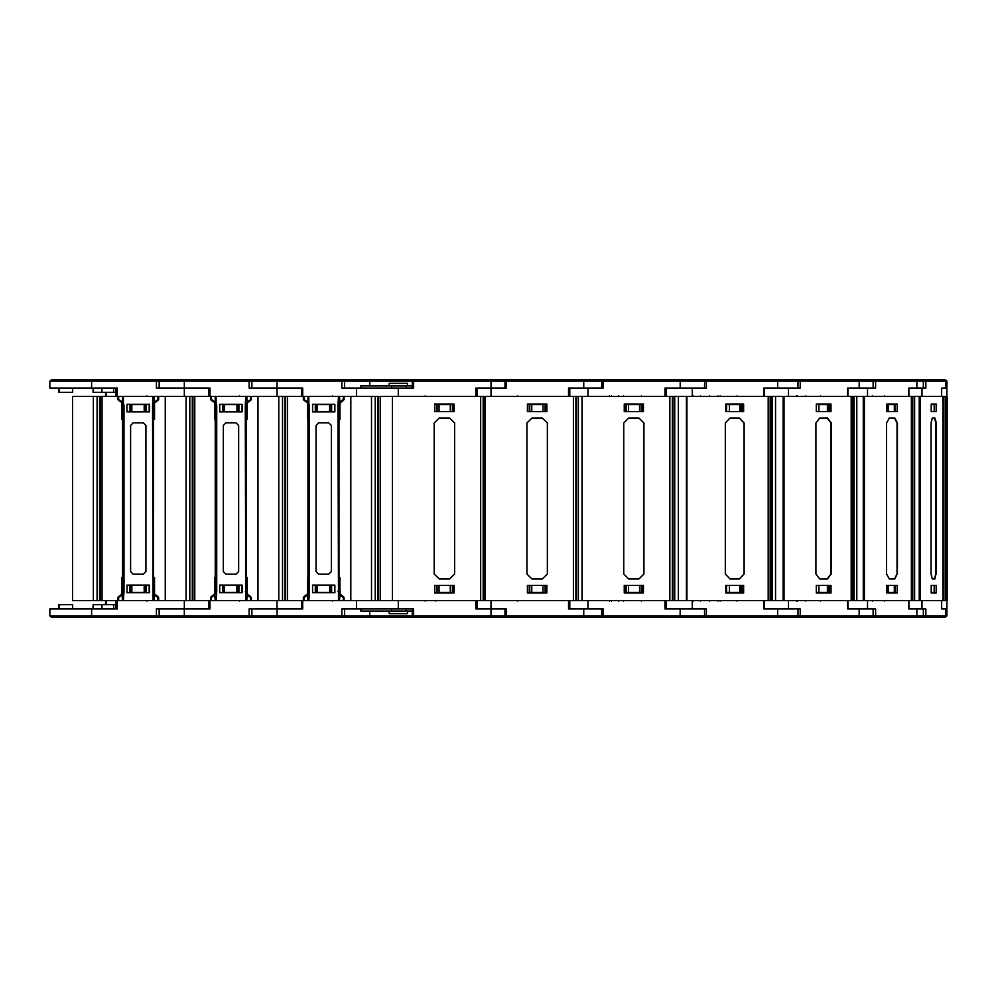 <?xml version="1.0" encoding="UTF-8"?>
<svg xmlns="http://www.w3.org/2000/svg" width="997" height="997" viewBox="0 0 997 997"><rect width="100%" height="100%" fill="white"/><g stroke="black" fill="none" stroke-linecap="round" stroke-linejoin="round"><path stroke-width="1.5" d="M52.691 379.807L130.595 379.807L51.956 379.994M946.926 615.834L945.567 617.006L924.531 617.006L924.182 615.834L946.926 615.834L946.926 608.855L941.654 608.855L946.926 608.855L946.926 600.605L392.469 600.605L392.469 396.395L208.697 396.395L208.697 388.145L159.109 388.145L159.109 381.166L157.763 379.994L51.196 379.994L49.85 381.166L251.83 381.166L250.484 379.994L157.763 379.994M208.697 396.395L117.322 396.395L117.322 388.145L49.85 388.145L49.85 381.166M392.469 600.605L208.697 600.605L208.697 608.855L159.109 608.855L159.109 615.834L157.763 617.006L51.196 617.006L49.85 615.834L251.83 615.834L250.484 617.006L157.763 617.006M208.697 600.605L117.322 600.605L117.322 608.855L49.85 608.855L49.85 615.834M52.691 617.193L130.595 617.193L51.956 617.006M118.606 600.605L118.606 597.465L123.416 594.013L122.494 593.576L118.73 596.455L118.606 597.465L117.87 597.465L118.73 596.455L122.494 593.576L118.73 596.455M158.635 600.605L158.635 597.465L154.012 593.576L153.089 594.013L153.974 595.01L157.912 597.465L157.912 600.605M157.912 396.395L157.912 399.535L153.089 402.987L154.012 403.424L157.788 400.545L157.912 399.535L158.635 399.535L157.788 400.545L154.012 403.424L157.788 400.545M123.989 405.567L123.416 402.987L122.494 403.424L122.494 593.576L122.967 591.433L123.989 591.433L123.989 405.567L122.967 405.567L122.544 401.99L118.606 399.535L118.606 396.395M72.594 396.395L93.357 396.395L93.357 600.605L72.594 600.605L72.594 396.395L72.594 600.605M106.442 604.705L106.442 600.605L93.357 600.605M93.357 396.395L102.018 396.395L102.018 600.605M145.412 379.807L223.316 379.807L144.69 379.994M301.418 396.395L301.418 388.145L251.83 388.145L251.83 381.166L344.551 381.166L343.205 379.994L250.484 379.994M301.418 600.605L301.418 608.855L251.83 608.855L251.83 615.834L344.551 615.834L343.205 617.006L250.484 617.006M145.412 617.193L223.316 617.193L144.69 617.006M211.327 600.605L211.327 597.465L216.137 594.013L215.215 593.576L211.451 596.455L211.327 597.465L210.604 597.465L211.451 596.455L215.215 593.576L211.451 596.455M251.356 600.605L251.356 597.465L246.733 593.576L245.81 594.013L246.695 595.01L250.633 597.465L250.633 600.605M250.633 396.395L250.633 399.535L245.81 402.987L246.733 403.424L250.509 400.545L250.633 399.535L251.356 399.535L250.509 400.545L246.733 403.424L250.509 400.545M216.71 405.567L216.137 402.987L215.215 403.424L215.215 593.576L215.688 591.433L216.71 591.433L216.71 405.567L215.688 405.567L215.265 401.99L211.327 399.535L211.327 396.395M238.133 379.807L316.037 379.807L237.411 379.994M238.133 617.193L316.037 617.193L237.411 617.006M304.048 600.605L304.048 597.465L308.871 594.013L307.936 593.576L304.172 596.455L304.048 597.465L303.325 597.465L304.172 596.455L307.936 593.576L304.172 596.455M344.077 600.605L344.077 597.465L339.466 593.576L338.531 594.013L339.416 595.01L343.354 597.465L343.354 600.605M343.354 396.395L343.354 399.535L338.531 402.987L339.466 403.424L343.23 400.545L343.354 399.535L344.077 399.535L343.23 400.545L339.466 403.424L343.23 400.545M309.431 405.567L308.871 402.987L307.936 403.424L307.936 593.576L308.422 591.433L309.431 591.433L309.431 405.567L308.422 405.567L307.986 401.99L304.048 399.535L304.048 396.395M330.867 379.807L408.758 379.807L330.132 379.994M412.322 388.145L412.322 381.166L413.668 379.994L413.668 388.145L344.551 388.145L344.551 381.166L491.047 381.166L491.047 379.994L343.205 379.994M356.527 600.605L356.527 608.855L344.551 608.855L344.551 615.834L413.668 615.834L413.668 608.855L341.859 608.855L341.859 617.006M330.867 617.193L408.758 617.193L330.132 617.006M714.587 379.757L610.949 379.757M946.153 381.166L944.072 379.807L423.762 379.757M803.831 379.757L792.117 379.757M789.686 379.757L785.574 379.757M942.9 600.605L942.9 396.395L946.926 396.395L946.926 388.145L941.654 388.145L945.542 388.145L945.542 381.166L944.234 379.994L874.494 379.994L873.783 381.166L916.879 381.166L915.732 379.994L506.389 379.994L505.043 381.166L583.768 381.166L583.768 379.994M944.072 379.807L867.477 379.757M923.247 380.829L924.531 379.994L924.182 381.166L925.839 381.166L925.839 388.145L908.741 388.145L916.879 388.145L916.879 381.166L923.309 381.166L921.951 379.994M924.531 379.994L925.839 381.166L946.926 381.166L946.926 388.145L945.542 388.145M423.762 617.243L802.56 617.243M923.247 616.171L924.531 617.006L925.839 615.834L925.839 608.855L908.741 608.855L916.879 608.855L916.879 615.834L923.309 615.834L921.951 617.006L945.567 617.006M873.185 388.145L873.185 381.166L874.494 379.994L875.64 381.166L875.64 388.145L847.998 388.145L847.998 396.395M924.182 381.166L923.309 381.166L923.309 388.145L916.879 388.145M867.153 617.006L874.494 617.006L873.783 615.834L875.64 615.834L875.64 608.855L847.998 608.855L847.998 600.605M924.182 615.834L923.309 615.834L923.309 608.855L916.879 608.855M921.951 617.006L874.494 617.006L920.281 617.243M911.345 600.605L911.345 396.395L912.118 396.395L912.118 600.605L912.155 396.395L920.43 396.395L920.43 600.605M871.777 379.994L802.56 379.757M724.881 379.994L799.32 379.994L798.285 381.166L800.192 381.166L800.192 388.145L764.462 388.145L764.462 396.395M873.185 381.166L873.148 388.145L847.525 388.145L847.525 396.395L788.49 396.395L788.49 388.145M724.881 617.006L799.32 617.006L798.285 615.834L800.192 615.834L800.192 608.855L764.462 608.855L764.462 600.605M873.185 608.855L873.185 615.834L873.148 608.855L847.525 608.855L847.525 600.605L788.49 600.605L788.49 608.855M804.828 617.006L870.867 617.243M801.114 617.006L803.831 617.243M830.302 617.243L833.903 617.243M860.361 617.243L861.645 617.243M851.251 600.605L851.251 396.395L852.747 396.395L852.747 600.605M796.491 379.994L729.143 379.994M859.152 388.145L859.152 381.166L800.192 381.166L799.32 379.994L797.974 381.166L797.974 388.145L777.697 388.145L777.697 381.166L706.424 381.166L705.901 379.994L704.655 381.166L706.424 381.166L706.424 388.145L666.245 388.145L666.245 396.395M796.491 617.006L729.143 617.006M785.574 617.243L734.141 617.243M801.875 617.006L705.901 617.006L704.655 615.834L706.424 615.834L706.424 608.855L666.245 608.855L666.245 600.605M873.522 616.645L799.32 617.006L797.974 615.834L797.974 608.855L763.64 608.855L763.64 600.605L692.292 600.605L692.292 608.855M735.574 617.243L737.294 617.243M768.139 600.605L768.139 396.395L770.22 396.395L770.22 600.605M636.547 379.994L722.663 379.757M680.091 379.994L680.216 381.166L704.655 381.166L704.555 388.145L680.216 388.145L680.216 381.166L603.235 381.166L603.098 379.994L601.764 381.166L603.235 381.166L603.235 388.145L569.848 388.145L569.848 396.395M694.199 617.243L657.846 617.243M777.697 608.855L777.697 615.834L706.424 615.834L705.901 617.006L603.098 617.006L601.764 615.834L603.235 615.834L603.235 608.855L569.848 608.855L569.848 600.605M601.752 615.834L601.752 608.855L583.768 608.855L583.768 617.006L506.389 617.006L505.043 615.834L601.752 615.834L603.098 617.006L603.235 615.834L704.655 615.834L704.555 608.855L665.036 608.855L665.036 600.605L587.968 600.605L587.968 608.855M636.547 617.006L714.787 617.243M669.897 600.605L669.897 396.395L672.364 396.395L672.364 600.605M623.449 379.994L544.088 379.994M491.047 379.994L506.389 379.994L506.389 388.145L491.047 388.145L491.047 381.166L505.043 381.166L505.043 388.145L477.127 388.145L477.127 396.395M583.768 388.145L583.768 381.166L601.764 381.166L601.752 388.145L568.502 388.145L568.502 396.395L491.047 396.395L491.047 388.145L475.781 388.145L475.781 396.395L398.326 396.395L398.326 388.145M623.449 617.006L544.088 617.006M583.768 608.855L568.502 608.855L568.502 600.605L491.047 600.605L491.047 608.855L506.389 608.855L506.389 617.006L413.668 617.006L413.668 615.834L505.043 615.834L505.043 608.855L477.127 608.855L477.127 600.605M573.387 600.605L573.387 396.395L575.942 396.395L575.942 600.605M530.728 379.994L451.367 379.994M407.486 385.976L407.486 383.359L389.154 383.359L389.154 385.976M360.74 388.145L360.74 385.976L412.322 385.976M530.728 617.006L451.367 617.006M407.486 611.024L407.486 613.641L389.154 613.641L389.154 611.024M360.74 608.855L360.74 611.024L412.322 611.024M480.666 600.605L480.666 396.395L483.221 396.395L483.221 600.605M158.635 597.465L154.012 593.576L153.538 591.433L153.538 405.567L152.516 405.567L153.089 600.605L123.416 600.605L123.989 591.433M157.788 596.455L154.012 593.576L153.538 591.433L152.516 591.433M117.87 399.535L118.73 400.545L117.87 399.535L117.87 396.395M251.356 597.465L246.733 593.576L246.259 591.433L246.259 405.567L245.25 405.567L245.81 600.605L216.137 600.605L216.71 591.433M250.509 596.455L246.733 593.576L246.259 591.433L245.25 591.433M210.604 399.535L211.451 400.545L210.604 399.535L210.604 396.395M344.077 597.465L339.466 593.576L338.98 591.433L338.98 405.567L337.971 405.567L338.531 600.605L308.871 600.605L309.431 591.433M343.23 596.455L339.466 593.576L338.98 591.433L337.971 591.433M303.325 399.535L304.172 400.545L303.325 399.535L303.325 396.395M801.114 379.994L721.753 379.994M946.926 381.166L946.327 380.193L944.234 379.994M872.412 601.116L871.901 600.605M517.804 395.884L518.315 396.395M611.485 395.884L611.984 396.395M609.503 395.884L610.014 396.395M611.485 601.116L611.984 600.605M609.503 601.116L610.014 600.605M693.202 395.884L693.713 396.395M693.065 395.884L693.576 396.395M718.064 395.884L717.553 396.395M709.341 395.884L708.83 396.395M700.405 395.884L699.894 396.395M737.057 601.116L737.568 600.605M709.341 601.116L708.83 600.605M623.574 395.884L623.063 396.395M641.345 395.884L641.844 396.395M618.452 395.884L617.941 396.395M623.574 601.116L623.063 600.605M130.595 379.807L131.317 379.994M210.043 396.395L210.043 388.145L156.417 388.145L156.417 379.994M106.442 392.295L106.442 396.395L117.322 396.395L115.976 396.395L115.976 388.145M102.018 396.395L106.442 396.395L105.557 396.395L105.557 392.295M131.828 404.545L131.828 411.686L130.358 411.686L130.358 404.545L145.637 404.545L145.637 411.686L144.166 411.686L144.166 404.545M129.847 411.935L129.847 404.296M146.148 411.935L146.148 404.296M131.828 411.686L144.166 411.686M149.214 411.935L149.214 404.296M115.914 388.145L115.914 392.295L93.095 392.295L93.095 388.145M72.656 388.145L72.656 392.295L58.611 392.295L58.611 388.145M87.113 379.757L88.696 379.807M88.982 379.757L90.166 379.807M90.166 379.757L94.565 379.807M94.565 379.757L96.161 379.807M130.595 617.193L131.317 617.006M115.914 608.855L115.914 604.705L93.095 604.705L93.095 608.855M72.656 608.855L72.656 604.705L58.611 604.705L58.611 608.855M105.557 604.705L105.557 600.605L115.976 600.605L115.976 608.855M131.828 592.455L130.358 592.455L130.358 585.314L131.828 585.314L131.828 592.455L145.637 592.455L145.637 585.314L144.166 585.314L144.166 592.455M131.828 585.314L144.166 585.314M146.148 585.065L146.148 592.704M129.847 585.065L129.847 592.704M149.214 585.065L149.214 592.704M184.37 600.605L184.37 608.855L210.043 608.855L210.043 600.605L208.909 600.605M117.322 600.605L115.976 600.605M184.37 617.006L184.37 608.855L156.417 608.855L156.417 617.006M87.113 617.243L88.696 617.193M88.982 617.243L90.166 617.193M90.166 617.243L94.565 617.193M94.565 617.243L96.161 617.193M143.356 422.89L145.898 425.445L145.898 571.555L143.356 574.11L133.162 574.11L130.607 571.555L130.607 425.445L133.162 422.89L143.356 422.89M152.516 405.567L153.089 396.395L123.416 396.395L123.416 402.987L122.544 401.99L122.544 396.395M127.043 592.704L127.043 585.065L149.463 585.065L149.463 592.704L127.043 592.704M127.043 404.296L127.043 411.935L149.463 411.935L149.463 404.296L127.043 404.296M154.498 594.411L153.974 600.605M122.544 600.605L122.008 594.411M117.87 597.465L117.87 600.605M118.73 400.545L122.008 402.589M153.974 396.395L154.498 402.589M158.635 399.535L158.635 396.395M153.538 405.567L154.012 403.424L153.538 405.567M121.946 594.486L121.946 577.425L122.967 577.425M153.538 577.425L154.56 577.425L154.56 594.486M154.56 402.514L154.56 419.55L153.538 419.55M122.967 419.55L121.946 419.55L121.946 402.514M223.316 379.807L224.038 379.994M302.764 396.395L302.764 388.145L249.138 388.145L249.138 379.994M224.549 404.545L224.549 411.686L223.079 411.686L223.079 404.545L238.37 404.545L238.37 411.686L236.9 411.686L236.9 404.545M222.568 411.935L222.568 404.296M238.881 411.935L238.881 404.296M224.549 411.686L236.9 411.686M241.935 411.935L241.935 404.296M181.516 379.807L179.834 379.807M181.716 379.757L182.887 379.807M182.887 379.757L187.299 379.807M187.299 379.757L188.894 379.807M223.316 617.193L224.038 617.006M224.549 592.455L223.079 592.455L223.079 585.314L224.549 585.314L224.549 592.455L238.37 592.455L238.37 585.314L236.9 585.314L236.9 592.455M224.549 585.314L236.9 585.314M238.881 585.065L238.881 592.704M222.568 585.065L222.568 592.704M241.935 585.065L241.935 592.704M277.091 600.605L277.091 608.855L302.764 608.855L302.764 600.605L301.63 600.605M277.091 617.006L277.091 608.855L249.138 608.855L249.138 617.006M181.516 617.193L179.834 617.193M181.716 617.243L182.887 617.193M182.887 617.243L187.299 617.193M187.299 617.243L188.894 617.193M236.077 422.89L238.619 425.445L238.619 571.555L236.077 574.11L225.883 574.11L223.34 571.555L223.34 425.445L225.883 422.89L236.077 422.89M245.25 405.567L245.81 396.395L216.137 396.395L216.137 402.987L215.265 401.99L215.265 396.395M219.764 592.704L219.764 585.065L242.184 585.065L242.184 592.704L219.764 592.704M219.764 404.296L219.764 411.935L242.184 411.935L242.184 404.296L219.764 404.296M247.231 594.411L246.695 600.605M215.265 600.605L214.729 594.411M210.604 597.465L210.604 600.605M211.451 400.545L214.729 402.589M246.695 396.395L247.231 402.589M251.356 399.535L251.356 396.395M246.259 405.567L246.733 403.424L246.259 405.567M165.315 396.395L165.315 600.605L165.315 396.395M186.078 396.395L186.078 600.605M214.679 594.486L214.679 577.425L215.688 577.425M246.259 577.425L247.281 577.425L247.281 594.486M247.281 402.514L247.281 419.55L246.259 419.55M215.688 419.55L214.679 419.55L214.679 402.514M316.037 379.807L316.772 379.994M356.527 396.395L356.527 388.145L341.859 388.145L341.859 379.994M317.27 404.545L317.27 411.686L315.8 411.686L315.8 404.545L331.091 404.545L331.091 411.686L329.621 411.686L329.621 404.545M315.289 411.935L315.289 404.296M331.602 411.935L331.602 404.296M317.27 411.686L329.621 411.686M334.656 411.935L334.656 404.296M274.25 379.807L272.567 379.807M274.437 379.757L275.608 379.807M275.608 379.757L280.02 379.807M280.02 379.757L281.615 379.807M316.037 617.193L316.772 617.006M317.27 592.455L315.8 592.455L315.8 585.314L317.27 585.314L317.27 592.455L331.091 592.455L331.091 585.314L329.621 585.314L329.621 592.455M317.27 585.314L329.621 585.314M331.602 585.065L331.602 592.704M315.289 585.065L315.289 592.704M334.656 585.065L334.656 592.704M274.25 617.193L272.567 617.193M274.437 617.243L275.608 617.193M275.608 617.243L280.02 617.193M280.02 617.243L281.615 617.193M328.798 422.89L331.34 425.445L331.34 571.555L328.798 574.11L318.604 574.11L316.061 571.555L316.061 425.445L318.604 422.89L328.798 422.89M337.971 405.567L338.531 396.395L308.871 396.395L308.871 402.987L307.986 401.99L307.986 396.395M312.497 592.704L312.497 585.065L334.905 585.065L334.905 592.704L312.497 592.704M312.497 404.296L312.497 411.935L334.905 411.935L334.905 404.296L312.497 404.296M339.952 594.411L339.416 600.605M307.986 600.605L307.45 594.411M303.325 597.465L303.325 600.605M304.172 400.545L307.45 402.589M339.416 396.395L339.952 402.589M344.077 399.535L344.077 396.395M338.98 405.567L339.466 403.424L338.98 405.567M258.036 396.395L258.036 600.605L258.036 396.395M278.799 396.395L278.799 600.605M307.4 594.486L307.4 577.425L308.422 577.425M338.98 577.425L340.002 577.425L340.002 594.486M340.002 402.514L340.002 419.55L338.98 419.55M308.422 419.55L307.4 419.55L307.4 402.514M408.758 379.807L409.493 379.994M366.971 379.807L365.288 379.807M367.158 379.757L368.329 379.807M368.329 379.757L372.741 379.807M372.741 379.757L374.336 379.807M408.758 617.193L409.493 617.006M412.322 608.855L412.322 615.834L413.668 617.006L343.205 617.006M366.971 617.193L365.288 617.193M367.158 617.243L368.329 617.193M368.329 617.243L372.741 617.193M372.741 617.243L374.336 617.193M350.77 396.395L350.77 600.605M371.532 396.395L371.532 600.605M423.588 379.807L422.853 379.994M423.588 617.193L422.853 617.006M947.15 600.605L947.15 396.395M945.405 600.605L945.405 396.395M945.879 600.605L945.879 396.395M941.654 388.145L941.654 396.395L921.926 396.395L921.926 388.145M931.198 411.686L931.198 404.047L936.133 404.047L936.133 411.686L931.198 411.686L931.198 404.545M934.152 411.686L934.152 404.545L931.298 404.545M934.152 585.314L934.152 592.455L931.298 592.455L931.198 585.314L936.133 585.314L936.133 592.953L931.198 592.953L931.198 585.314M941.654 608.855L941.654 600.605L921.926 600.605L921.926 608.855M924.531 617.006L916.567 617.006M943.623 396.395L943.623 600.605M934.476 579.058L935.772 573.96L935.772 423.04L934.476 417.942M936.27 573.96L936.27 423.04L934.962 417.942L932.369 417.942L931.073 423.04L931.073 573.96L932.369 579.058L934.962 579.058L935.772 573.96M942.9 396.395L920.43 396.395M919.197 600.605L919.197 396.395M864.337 600.605L864.337 396.395L852.747 396.395M908.741 388.145L908.741 396.395L867.465 396.395L867.465 388.145M886.869 411.686L886.869 404.047L897.188 404.047L897.188 411.686L886.869 411.686L888.315 411.686L888.315 404.545L886.869 404.545M894.259 411.686L894.259 404.545L888.315 404.545M894.259 585.314L894.259 592.455L888.315 592.455L888.315 585.314L886.869 585.314L897.188 585.314L897.188 592.953L886.869 592.953L886.869 585.314M888.315 592.455L886.869 592.455M908.741 608.855L908.741 600.605L867.465 600.605L867.465 608.855M914.648 396.395L914.648 600.605M894.321 579.058L897.026 573.96L897.026 423.04L894.321 417.942M897.462 573.96L897.462 423.04L894.745 417.942L889.312 417.942L886.607 423.04L886.607 573.96L889.312 579.058L894.745 579.058L897.026 573.96M911.345 396.395L864.337 396.395M863.265 600.605L863.265 396.395M895.032 404.047L895.032 411.686M895.032 592.953L895.032 585.314M808.717 379.757L801.426 379.757M784.028 600.605L784.028 396.395L770.22 396.395M827.709 411.686L827.709 404.047M816.256 411.686L816.256 404.047L831.012 404.047L831.012 411.686L816.256 411.686L818.898 411.686L818.898 404.545L816.256 404.545M827.41 411.686L827.41 404.545L818.898 404.545M827.709 585.314L827.709 592.953M827.41 585.314L827.41 592.455L818.898 592.455L818.898 585.314L816.256 585.314L831.012 585.314L831.012 592.953L816.256 592.953L816.256 585.314M818.898 592.455L816.256 592.455M808.717 617.243L801.426 617.243M856.834 396.395L856.834 600.605M827.186 579.058L831.062 573.96L831.062 423.04L827.186 417.942M831.398 573.96L831.398 423.04L827.51 417.942L819.746 417.942L815.87 423.04L815.87 573.96L819.746 579.058L827.51 579.058L831.062 573.96M851.251 396.395L784.028 396.395M783.206 600.605L783.206 396.395M829.354 404.047L829.354 411.686M829.354 592.953L829.354 585.314M686.896 600.605L686.896 396.395L672.364 396.395M777.697 388.145L763.64 388.145L763.64 396.395L692.292 396.395L692.292 388.145M726.09 411.686L726.09 404.047M741.107 411.686L741.107 404.047M726.551 411.686L726.551 404.545L729.443 404.545L729.443 411.686M740.634 411.686L740.634 404.545L729.443 404.545M739.737 411.686L739.737 404.545M726.09 585.314L726.09 592.953M741.107 585.314L741.107 592.953M740.634 585.314L740.634 592.455L726.551 592.455L726.551 585.314M739.737 585.314L739.737 592.455M729.443 585.314L729.443 592.455M775.492 396.395L775.492 600.605M739.251 579.058L743.949 573.96L743.949 423.04L739.251 417.942M744.148 573.96L744.148 423.04L739.45 417.942L730.066 417.942L725.38 423.04L725.38 573.96L730.066 579.058L739.45 579.058L743.949 573.96M743.675 404.047L743.675 411.686L725.841 411.686L725.841 404.047L743.675 404.047M768.139 396.395L686.896 396.395M725.841 592.953L725.841 585.314L743.675 585.314L743.675 592.953L725.841 592.953M686.397 600.605L686.397 396.395M742.69 404.047L742.69 411.686M742.69 592.953L742.69 585.314M582.136 600.605L582.136 396.395L575.942 396.395M680.216 388.145L665.036 388.145L665.036 396.395L587.968 396.395L587.968 388.145M625.63 411.686L625.63 404.047M641.844 411.686L641.844 404.047M626.128 411.686L626.128 404.545L628.434 404.545L628.434 411.686M641.333 411.686L641.333 404.545L628.434 404.545M639.551 411.686L639.551 404.545M625.63 585.314L625.63 592.953M641.844 585.314L641.844 592.953M641.333 585.314L641.333 592.455L626.128 592.455L626.128 585.314M639.551 585.314L639.551 592.455M628.434 585.314L628.434 592.455M678.334 396.395L678.334 600.605M638.865 579.058L643.925 573.96L643.925 423.04L638.865 417.942L628.771 417.942L623.698 423.04L623.698 573.96L628.771 579.058L638.915 579.058L643.975 573.96L643.975 423.04L638.915 417.942M643.476 404.047L643.476 411.686L624.209 411.686L624.209 404.047L643.476 404.047M669.897 396.395L582.136 396.395M624.209 592.953L624.209 585.314L643.476 585.314L643.476 592.953L624.209 592.953M582.011 600.605L582.011 396.395M643.215 404.047L643.215 411.686M643.215 592.953L643.215 585.314M485.19 600.605L485.19 396.395L483.221 396.395M529.257 411.686L529.257 404.047M545.558 411.686L545.558 404.047M529.768 411.686L529.768 404.545L531.825 404.545L531.825 411.686M545.047 411.686L545.047 404.545L531.825 404.545M542.991 411.686L542.991 404.545M588.292 379.807L581.114 379.807M579.245 379.757L580.815 379.807M529.257 585.314L529.257 592.953M545.558 585.314L545.558 592.953M545.047 585.314L545.047 592.455L529.768 592.455L529.768 585.314M542.991 585.314L542.991 592.455M531.825 585.314L531.825 592.455M588.292 617.193L580.927 617.193M579.245 617.243L580.815 617.193M547.341 573.96L547.341 423.04L542.243 417.942L532.062 417.942L526.964 423.04L526.964 573.96L532.062 579.058L542.243 579.058L547.341 573.96M546.83 404.047L546.83 411.686L527.475 411.686L527.475 404.047L546.83 404.047M573.387 396.395L485.19 396.395M527.475 592.953L527.475 585.314L546.83 585.314L546.83 592.953L527.475 592.953M436.536 411.686L436.536 404.047M452.837 411.686L452.837 404.047M437.047 411.686L437.047 404.545L439.104 404.545L439.104 411.686M452.326 411.686L452.326 404.545L439.104 404.545M450.27 411.686L450.27 404.545M391.547 388.145L391.547 385.976M406.415 385.976L406.415 388.145M495.571 379.807L488.393 379.807M486.524 379.757L488.094 379.807M391.547 608.855L391.547 611.024M436.536 585.314L436.536 592.953M452.837 585.314L452.837 592.953M452.326 585.314L452.326 592.455L437.047 592.455L437.047 585.314M450.27 585.314L450.27 592.455M439.104 585.314L439.104 592.455M491.047 617.006L491.047 608.855L475.781 608.855L475.781 600.605L398.326 600.605L398.326 608.855M406.415 611.024L406.415 608.855M495.571 617.193L488.206 617.193M486.524 617.243L488.094 617.193M454.62 573.96L454.62 423.04L449.522 417.942L439.341 417.942L434.243 423.04L434.243 573.96L439.341 579.058L449.522 579.058L454.62 573.96M454.109 404.047L454.109 411.686L434.754 411.686L434.754 404.047L454.109 404.047M480.666 396.395L392.469 396.395M434.754 592.953L434.754 585.314L454.109 585.314L454.109 592.953L434.754 592.953M91.637 379.994L91.637 388.145M184.37 396.395L184.37 379.994M149.139 404.296L149.139 411.935M101.943 388.145L101.943 392.295M59.309 388.145L59.309 392.295M113.67 388.145L113.67 392.295M91.637 617.006L91.637 608.855M59.309 608.855L59.309 604.705M149.139 592.704L149.139 585.065M113.67 608.855L113.67 604.705M101.943 608.855L101.943 604.705M97.045 600.605L97.045 396.395M99.6 396.395L99.6 600.605M100.236 600.605L100.236 396.395M277.091 396.395L277.091 379.994M241.86 404.296L241.86 411.935M241.86 592.704L241.86 585.065M189.779 600.605L189.779 396.395M192.321 396.395L192.321 600.605M194.739 396.395L194.739 600.605M192.957 600.605L192.957 396.395M334.581 404.296L334.581 411.935M334.581 592.704L334.581 585.065M282.5 600.605L282.5 396.395M285.042 396.395L285.042 600.605M287.46 396.395L287.46 600.605M285.678 600.605L285.678 396.395M369.812 379.994L369.812 385.976M369.812 617.006L369.812 611.024M375.221 600.605L375.221 396.395M377.763 396.395L377.763 600.605M380.181 396.395L380.181 600.605M378.399 600.605L378.399 396.395M946.153 615.834L944.072 617.193M945.542 608.855L945.542 615.834L944.234 617.006M858.28 379.994L859.152 381.166L873.783 381.166M873.185 615.834L874.494 617.006L875.64 615.834L916.879 615.834L915.732 617.006M777.174 617.006L777.697 615.834L797.974 615.834L799.32 617.006L800.192 615.834L873.783 615.834M912.704 396.395L912.704 600.605M828.058 404.047L828.058 411.686L828.058 404.047M777.174 379.994L777.697 381.166L798.285 381.166M828.058 592.953L828.058 585.314L828.058 592.953M859.152 608.855L859.152 615.834L858.28 617.006M854.043 396.395L854.043 600.605M852.996 600.605L852.996 396.395M772.127 396.395L772.127 600.605M770.669 600.605L770.669 396.395M680.216 608.855L680.091 617.006M674.682 396.395L674.682 600.605M672.963 600.605L672.963 396.395M578.36 396.395L578.36 600.605M576.578 600.605L576.578 396.395M483.857 600.605L483.857 396.395M146.92 395.884L147.431 396.395M146.92 601.116L147.431 600.605M239.641 395.884L240.152 396.395M239.641 601.116L240.152 600.605M332.362 395.884L332.873 396.395M332.362 601.116L332.873 600.605M425.083 395.884L425.594 396.395M425.083 601.116L425.594 600.605M517.804 601.116L518.315 600.605M693.202 601.116L693.713 600.605M693.065 601.116L693.576 600.605M941.704 388.145L941.704 396.395M922.113 395.884L922.624 396.395M922.113 601.116L922.624 600.605M941.704 608.855L941.704 600.605M943.062 396.395L943.062 600.605M945.318 396.395L945.318 600.605M920.281 379.757L921.191 379.994M908.94 388.145L908.94 396.395M873.148 381.166L874.494 379.994M872.412 395.884L871.901 396.395M884.289 395.884L884.8 396.395M873.148 615.834L874.494 617.006M884.289 601.116L884.8 600.605M908.94 608.855L908.94 600.605M873.522 380.356L872.537 379.994M797.974 381.166L799.32 379.994M805.85 395.884L805.339 396.395M820.656 395.884L821.167 396.395M797.351 395.884L796.84 396.395M796.179 395.884L796.69 396.395M820.656 601.116L821.167 600.605M805.85 601.116L805.339 600.605M797.351 601.116L796.84 600.605M796.179 601.116L796.69 600.605M704.555 381.166L705.901 379.994M720.22 395.884L719.722 396.395M737.057 395.884L737.568 396.395M722.663 617.243L721.753 617.006M704.555 615.834L705.901 617.006M720.22 601.116L719.722 600.605M718.064 601.116L717.553 600.605M700.405 601.116L699.894 600.605M636.348 379.994L637.257 379.757M601.752 381.166L603.098 379.994M637.257 617.243L636.348 617.006M641.345 601.116L641.844 600.605M618.452 601.116L617.941 600.605M435.776 601.116L435.265 600.605"/></g></svg>
